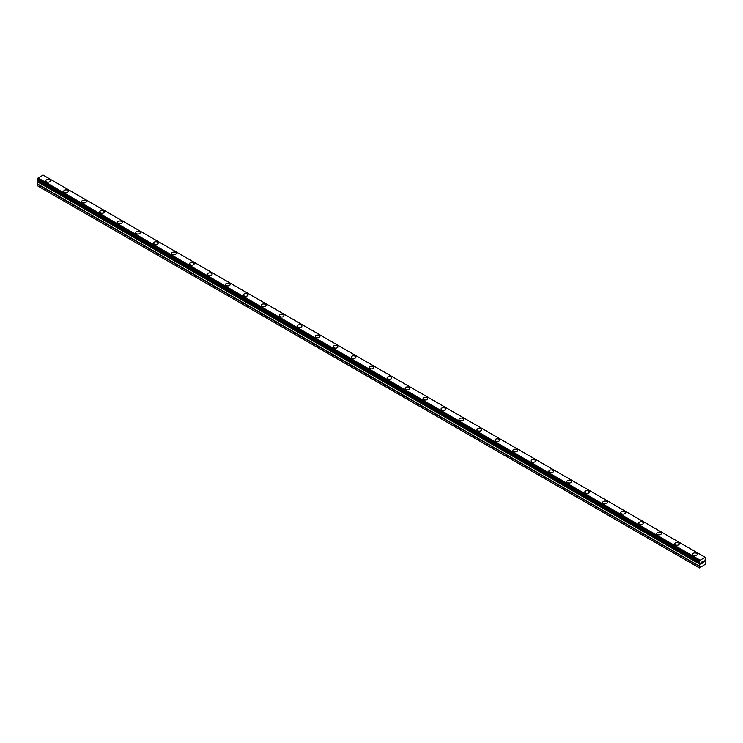<?xml version="1.0" encoding="UTF-8"?>
<svg xmlns="http://www.w3.org/2000/svg" width="743" height="743" viewBox="0 0 743 743"><rect width="100%" height="100%" fill="white"/><g stroke="black" fill="none" stroke-linecap="round" stroke-linejoin="round"><path stroke-width="1.11" d="M49.725 179.88A2.331 1.347 180 0 1 50.413 180.828A2.331 1.347 180 0 1 48.973 182.072A2.331 1.347 180 0 1 46.438 181.775A2.331 1.347 180 0 1 45.75 180.828A2.331 1.347 180 0 1 47.19 179.583A2.331 1.347 180 0 1 49.725 179.88M45.75 180.828A2.331 1.347 180 0 1 47.19 179.583A2.331 1.347 180 0 1 49.725 179.871A2.331 1.347 180 0 1 50.413 180.828M63.722 191.202A2.331 1.347 180 0 1 65.161 189.957A2.331 1.347 180 0 1 67.697 190.245A2.331 1.347 180 0 1 68.375 191.202A2.331 1.347 180 0 1 66.935 192.446A2.331 1.347 180 0 1 64.4 192.149A2.331 1.347 180 0 1 63.722 191.202A2.331 1.347 180 0 1 65.161 189.957A2.331 1.347 180 0 1 67.697 190.254A2.331 1.347 180 0 1 68.375 191.202M81.684 201.576A2.331 1.347 180 0 1 83.123 200.331A2.331 1.347 180 0 1 85.659 200.619A2.331 1.347 180 0 1 86.346 201.576A2.331 1.347 180 0 1 84.906 202.82A2.331 1.347 180 0 1 82.371 202.523A2.331 1.347 180 0 1 81.684 201.576A2.331 1.347 180 0 1 83.123 200.331A2.331 1.347 180 0 1 85.659 200.629A2.331 1.347 180 0 1 86.346 201.576M99.655 211.95A2.331 1.347 180 0 1 101.094 210.706A2.331 1.347 180 0 1 103.63 210.993A2.331 1.347 180 0 1 104.317 211.95A2.331 1.347 180 0 1 102.878 213.185A2.331 1.347 180 0 1 100.333 212.897A2.331 1.347 180 0 1 99.655 211.95A2.331 1.347 180 0 1 101.094 210.706A2.331 1.347 180 0 1 103.63 211.003A2.331 1.347 180 0 1 104.317 211.95M117.626 222.324A2.331 1.347 180 0 1 119.056 221.08A2.331 1.347 180 0 1 121.601 221.368A2.331 1.347 180 0 1 122.279 222.324A2.331 1.347 180 0 1 120.84 223.559A2.331 1.347 180 0 1 118.304 223.272A2.331 1.347 180 0 1 117.626 222.324A2.331 1.347 180 0 1 119.056 221.08A2.331 1.347 180 0 1 121.601 221.377A2.331 1.347 180 0 1 122.279 222.324M139.563 231.751A2.331 1.347 180 0 1 140.251 232.698A2.331 1.347 180 0 1 138.811 233.934A2.331 1.347 180 0 1 136.275 233.646A2.331 1.347 180 0 1 135.588 232.698A2.331 1.347 180 0 1 137.028 231.454A2.331 1.347 180 0 1 139.563 231.751M135.588 232.698A2.331 1.347 180 0 1 137.028 231.454A2.331 1.347 180 0 1 139.563 231.742A2.331 1.347 180 0 1 140.251 232.698M153.56 243.072A2.331 1.347 180 0 1 154.999 241.828A2.331 1.347 180 0 1 157.535 242.116A2.331 1.347 180 0 1 158.213 243.072A2.331 1.347 180 0 1 156.782 244.308A2.331 1.347 180 0 1 154.238 244.02A2.331 1.347 180 0 1 153.56 243.072A2.331 1.347 180 0 1 154.999 241.828A2.331 1.347 180 0 1 157.535 242.125A2.331 1.347 180 0 1 158.213 243.072M171.522 253.437A2.331 1.347 180 0 1 172.961 252.202A2.331 1.347 180 0 1 175.506 252.49A2.331 1.347 180 0 1 176.184 253.447A2.331 1.347 180 0 1 174.744 254.682A2.331 1.347 180 0 1 172.209 254.394A2.331 1.347 180 0 1 171.522 253.437A2.331 1.347 180 0 1 172.961 252.202A2.331 1.347 180 0 1 175.506 252.49A2.331 1.347 180 0 1 176.184 253.437M189.493 263.811A2.331 1.347 180 0 1 190.932 262.576A2.331 1.347 180 0 1 193.468 262.864A2.331 1.347 180 0 1 194.155 263.821A2.331 1.347 180 0 1 192.716 265.056A2.331 1.347 180 0 1 190.171 264.768A2.331 1.347 180 0 1 189.493 263.811A2.331 1.347 180 0 1 190.932 262.576A2.331 1.347 180 0 1 193.468 262.864A2.331 1.347 180 0 1 194.155 263.811M207.464 274.195A2.331 1.347 180 0 1 208.894 272.95A2.331 1.347 180 0 1 211.439 273.238A2.331 1.347 180 0 1 212.117 274.195M211.439 273.238A2.331 1.347 180 0 1 212.117 274.186A2.331 1.347 180 0 1 210.678 275.43A2.331 1.347 180 0 1 208.142 275.142A2.331 1.347 180 0 1 207.464 274.186A2.331 1.347 180 0 1 208.894 272.95A2.331 1.347 180 0 1 211.439 273.238M225.426 284.56A2.331 1.347 180 0 1 226.866 283.324A2.331 1.347 180 0 1 229.401 283.612A2.331 1.347 180 0 1 230.089 284.569A2.331 1.347 180 0 1 228.649 285.804A2.331 1.347 180 0 1 226.113 285.516A2.331 1.347 180 0 1 225.426 284.56A2.331 1.347 180 0 1 226.866 283.324A2.331 1.347 180 0 1 229.401 283.612A2.331 1.347 180 0 1 230.089 284.56M243.398 294.934A2.331 1.347 180 0 1 244.837 293.689A2.331 1.347 180 0 1 247.373 293.987A2.331 1.347 180 0 1 248.051 294.943A2.331 1.347 180 0 1 246.62 296.178A2.331 1.347 180 0 1 244.076 295.89A2.331 1.347 180 0 1 243.398 294.934A2.331 1.347 180 0 1 244.837 293.699A2.331 1.347 180 0 1 247.373 293.987A2.331 1.347 180 0 1 248.051 294.934M261.369 305.308A2.331 1.347 180 0 1 262.799 304.063A2.331 1.347 180 0 1 265.344 304.361A2.331 1.347 180 0 1 266.022 305.317A2.331 1.347 180 0 1 264.582 306.553A2.331 1.347 180 0 1 262.047 306.265A2.331 1.347 180 0 1 261.369 305.308A2.331 1.347 180 0 1 262.799 304.073A2.331 1.347 180 0 1 265.344 304.361A2.331 1.347 180 0 1 266.022 305.308M279.331 315.682A2.331 1.347 180 0 1 280.77 314.438A2.331 1.347 180 0 1 283.306 314.735A2.331 1.347 180 0 1 283.993 315.682A2.331 1.347 180 0 1 282.554 316.927A2.331 1.347 180 0 1 280.018 316.639A2.331 1.347 180 0 1 279.331 315.682A2.331 1.347 180 0 1 280.77 314.447A2.331 1.347 180 0 1 283.306 314.735A2.331 1.347 180 0 1 283.993 315.682M297.302 326.056A2.331 1.347 180 0 1 298.742 324.812A2.331 1.347 180 0 1 301.277 325.109A2.331 1.347 180 0 1 301.955 326.056A2.331 1.347 180 0 1 300.525 327.301A2.331 1.347 180 0 1 297.98 327.004A2.331 1.347 180 0 1 297.302 326.056A2.331 1.347 180 0 1 298.742 324.821A2.331 1.347 180 0 1 301.277 325.109A2.331 1.347 180 0 1 301.955 326.056M315.264 336.43A2.331 1.347 180 0 1 316.704 335.186A2.331 1.347 180 0 1 319.239 335.483A2.331 1.347 180 0 1 319.927 336.43A2.331 1.347 180 0 1 318.487 337.675A2.331 1.347 180 0 1 315.951 337.378A2.331 1.347 180 0 1 315.264 336.43A2.331 1.347 180 0 1 316.704 335.195A2.331 1.347 180 0 1 319.239 335.483A2.331 1.347 180 0 1 319.927 336.43M333.236 346.805A2.331 1.347 180 0 1 334.675 345.56A2.331 1.347 180 0 1 337.211 345.857A2.331 1.347 180 0 1 337.898 346.805A2.331 1.347 180 0 1 336.458 348.049A2.331 1.347 180 0 1 333.913 347.752A2.331 1.347 180 0 1 333.236 346.805A2.331 1.347 180 0 1 334.675 345.569A2.331 1.347 180 0 1 337.211 345.857A2.331 1.347 180 0 1 337.898 346.805M351.207 357.179A2.331 1.347 180 0 1 352.637 355.934A2.331 1.347 180 0 1 355.182 356.222A2.331 1.347 180 0 1 355.86 357.179A2.331 1.347 180 0 1 354.42 358.423A2.331 1.347 180 0 1 351.885 358.126A2.331 1.347 180 0 1 351.207 357.179A2.331 1.347 180 0 1 352.637 355.934A2.331 1.347 180 0 1 355.182 356.231A2.331 1.347 180 0 1 355.86 357.179M373.144 366.605A2.331 1.347 180 0 1 373.831 367.553A2.331 1.347 180 0 1 372.392 368.797A2.331 1.347 180 0 1 369.856 368.5A2.331 1.347 180 0 1 369.169 367.553A2.331 1.347 180 0 1 370.608 366.308A2.331 1.347 180 0 1 373.144 366.605M369.169 367.553A2.331 1.347 180 0 1 370.608 366.308A2.331 1.347 180 0 1 373.144 366.596A2.331 1.347 180 0 1 373.831 367.553M387.14 377.927A2.331 1.347 180 0 1 388.58 376.682A2.331 1.347 180 0 1 391.115 376.97A2.331 1.347 180 0 1 391.793 377.927A2.331 1.347 180 0 1 390.363 379.171A2.331 1.347 180 0 1 387.818 378.874A2.331 1.347 180 0 1 387.14 377.927A2.331 1.347 180 0 1 388.58 376.682A2.331 1.347 180 0 1 391.115 376.98A2.331 1.347 180 0 1 391.793 377.927M405.102 388.301A2.331 1.347 180 0 1 406.542 387.057A2.331 1.347 180 0 1 409.087 387.344A2.331 1.347 180 0 1 409.764 388.301A2.331 1.347 180 0 1 408.325 389.536A2.331 1.347 180 0 1 405.789 389.248A2.331 1.347 180 0 1 405.102 388.301A2.331 1.347 180 0 1 406.542 387.057A2.331 1.347 180 0 1 409.087 387.354A2.331 1.347 180 0 1 409.764 388.301M423.073 398.675A2.331 1.347 180 0 1 424.513 397.431A2.331 1.347 180 0 1 427.049 397.719A2.331 1.347 180 0 1 427.736 398.675A2.331 1.347 180 0 1 426.296 399.91A2.331 1.347 180 0 1 423.761 399.623A2.331 1.347 180 0 1 423.073 398.675A2.331 1.347 180 0 1 424.513 397.431A2.331 1.347 180 0 1 427.049 397.728A2.331 1.347 180 0 1 427.736 398.675M441.045 409.049A2.331 1.347 180 0 1 442.475 407.805A2.331 1.347 180 0 1 445.02 408.093A2.331 1.347 180 0 1 445.698 409.049A2.331 1.347 180 0 1 444.258 410.285A2.331 1.347 180 0 1 441.723 409.997A2.331 1.347 180 0 1 441.045 409.049A2.331 1.347 180 0 1 442.475 407.805A2.331 1.347 180 0 1 445.02 408.102A2.331 1.347 180 0 1 445.698 409.049M462.982 418.476A2.331 1.347 180 0 1 463.669 419.423A2.331 1.347 180 0 1 462.23 420.659A2.331 1.347 180 0 1 459.694 420.371A2.331 1.347 180 0 1 459.007 419.423A2.331 1.347 180 0 1 460.446 418.179A2.331 1.347 180 0 1 462.982 418.476M459.007 419.423A2.331 1.347 180 0 1 460.446 418.179A2.331 1.347 180 0 1 462.982 418.467A2.331 1.347 180 0 1 463.669 419.423M476.978 429.788A2.331 1.347 180 0 1 478.418 428.553A2.331 1.347 180 0 1 480.953 428.841A2.331 1.347 180 0 1 481.631 429.798A2.331 1.347 180 0 1 480.201 431.033A2.331 1.347 180 0 1 477.656 430.745A2.331 1.347 180 0 1 476.978 429.788A2.331 1.347 180 0 1 478.418 428.553A2.331 1.347 180 0 1 480.953 428.841A2.331 1.347 180 0 1 481.631 429.788M494.949 440.162A2.331 1.347 180 0 1 496.38 438.927A2.331 1.347 180 0 1 498.925 439.215A2.331 1.347 180 0 1 499.602 440.172A2.331 1.347 180 0 1 498.163 441.407A2.331 1.347 180 0 1 495.627 441.119A2.331 1.347 180 0 1 494.949 440.162A2.331 1.347 180 0 1 496.38 438.927A2.331 1.347 180 0 1 498.925 439.215A2.331 1.347 180 0 1 499.602 440.162M512.911 450.537A2.331 1.347 180 0 1 514.351 449.301A2.331 1.347 180 0 1 516.887 449.589A2.331 1.347 180 0 1 517.574 450.546A2.331 1.347 180 0 1 516.134 451.781A2.331 1.347 180 0 1 513.599 451.493A2.331 1.347 180 0 1 512.911 450.537A2.331 1.347 180 0 1 514.351 449.301A2.331 1.347 180 0 1 516.887 449.589A2.331 1.347 180 0 1 517.574 450.537M530.883 460.92A2.331 1.347 180 0 1 532.322 459.676A2.331 1.347 180 0 1 534.858 459.963A2.331 1.347 180 0 1 535.536 460.92M534.858 459.963A2.331 1.347 180 0 1 535.536 460.911A2.331 1.347 180 0 1 534.106 462.155A2.331 1.347 180 0 1 531.561 461.867A2.331 1.347 180 0 1 530.883 460.911A2.331 1.347 180 0 1 532.322 459.676A2.331 1.347 180 0 1 534.858 459.963M548.845 471.285A2.331 1.347 180 0 1 550.284 470.04A2.331 1.347 180 0 1 552.829 470.338A2.331 1.347 180 0 1 553.507 471.294A2.331 1.347 180 0 1 552.068 472.529A2.331 1.347 180 0 1 549.532 472.242A2.331 1.347 180 0 1 548.845 471.285A2.331 1.347 180 0 1 550.284 470.05A2.331 1.347 180 0 1 552.829 470.338A2.331 1.347 180 0 1 553.507 471.285M566.816 481.659A2.331 1.347 180 0 1 568.256 480.415A2.331 1.347 180 0 1 570.791 480.712A2.331 1.347 180 0 1 571.478 481.668A2.331 1.347 180 0 1 570.039 482.904A2.331 1.347 180 0 1 567.494 482.616A2.331 1.347 180 0 1 566.816 481.659A2.331 1.347 180 0 1 568.256 480.424A2.331 1.347 180 0 1 570.791 480.712A2.331 1.347 180 0 1 571.478 481.659M584.787 492.033A2.331 1.347 180 0 1 586.218 490.789A2.331 1.347 180 0 1 588.762 491.086A2.331 1.347 180 0 1 589.44 492.033A2.331 1.347 180 0 1 588.001 493.278A2.331 1.347 180 0 1 585.465 492.98A2.331 1.347 180 0 1 584.787 492.033A2.331 1.347 180 0 1 586.218 490.798A2.331 1.347 180 0 1 588.762 491.086A2.331 1.347 180 0 1 589.44 492.033M602.749 502.407A2.331 1.347 180 0 1 604.189 501.163A2.331 1.347 180 0 1 606.725 501.46A2.331 1.347 180 0 1 607.412 502.407A2.331 1.347 180 0 1 605.972 503.652A2.331 1.347 180 0 1 603.437 503.355A2.331 1.347 180 0 1 602.749 502.407A2.331 1.347 180 0 1 604.189 501.172A2.331 1.347 180 0 1 606.725 501.46A2.331 1.347 180 0 1 607.412 502.407M620.721 512.781A2.331 1.347 180 0 1 622.16 511.537A2.331 1.347 180 0 1 624.696 511.834A2.331 1.347 180 0 1 625.374 512.781A2.331 1.347 180 0 1 623.944 514.026A2.331 1.347 180 0 1 621.399 513.729A2.331 1.347 180 0 1 620.721 512.781A2.331 1.347 180 0 1 622.16 511.546A2.331 1.347 180 0 1 624.696 511.834A2.331 1.347 180 0 1 625.374 512.781M638.683 523.156A2.331 1.347 180 0 1 640.122 521.911A2.331 1.347 180 0 1 642.667 522.208A2.331 1.347 180 0 1 643.345 523.156A2.331 1.347 180 0 1 641.906 524.4A2.331 1.347 180 0 1 639.37 524.103A2.331 1.347 180 0 1 638.683 523.156A2.331 1.347 180 0 1 640.122 521.92A2.331 1.347 180 0 1 642.667 522.208A2.331 1.347 180 0 1 643.345 523.156M656.654 533.53A2.331 1.347 180 0 1 658.094 532.285A2.331 1.347 180 0 1 660.629 532.573A2.331 1.347 180 0 1 661.316 533.53A2.331 1.347 180 0 1 659.877 534.774A2.331 1.347 180 0 1 657.341 534.477A2.331 1.347 180 0 1 656.654 533.53A2.331 1.347 180 0 1 658.094 532.285A2.331 1.347 180 0 1 660.629 532.582A2.331 1.347 180 0 1 661.316 533.53M674.625 543.904A2.331 1.347 180 0 1 676.065 542.659A2.331 1.347 180 0 1 678.6 542.947A2.331 1.347 180 0 1 679.278 543.904A2.331 1.347 180 0 1 677.839 545.148A2.331 1.347 180 0 1 675.303 544.851A2.331 1.347 180 0 1 674.625 543.904A2.331 1.347 180 0 1 676.065 542.659A2.331 1.347 180 0 1 678.6 542.957A2.331 1.347 180 0 1 679.278 543.904M696.562 553.331A2.331 1.347 180 0 1 697.25 554.278A2.331 1.347 180 0 1 695.81 555.523A2.331 1.347 180 0 1 693.275 555.225A2.331 1.347 180 0 1 692.587 554.278A2.331 1.347 180 0 1 694.027 553.033A2.331 1.347 180 0 1 696.562 553.331M692.587 554.278A2.331 1.347 180 0 1 694.027 553.033A2.331 1.347 180 0 1 696.562 553.321A2.331 1.347 180 0 1 697.25 554.278M701.522 562.265L701.522 562.86L702.191 561.884L701.522 562.265M701.522 562.962L701.522 563.556L701.522 562.962M701.522 563.556L702.191 563.175L701.522 563.556M701.438 563.705L702.191 563.278L701.438 563.705L701.438 562.219L702.191 561.782M702.702 561.866L703.389 561.234M703.212 562.052L702.804 562.813L703.212 562.052M702.627 563.018L703.51 562.507L702.627 563.018L703.361 561.402M699.702 562.711L699.126 562.367A1.012 0.585 -60 0 1 699.674 562.683L700.036 564.011L698.959 567.661L703.036 565.841L705.85 563.686L705.766 561.996L704.773 561.281L705.144 559.525A1.012 0.585 -60 0 1 705.692 558.578L705.757 557.649L43.911 175.552M699.126 562.367L699.126 561.439A1.012 0.585 -60 0 0 699.674 560.473L705.135 557.315A1.012 0.585 -60 0 0 705.683 557.649L705.757 557.649M38.199 180.818L37.15 185.574L699.414 567.931M37.243 180.27L699.052 562.358L37.243 180.27M704.893 557.166L43.075 175.069L37.865 178.376A1.012 0.585 -60 0 1 37.317 179.342L37.196 180.243L699.005 562.33M705.683 557.649L705.135 557.334M699.925 560.036L38.107 177.939M699.702 560.417L37.884 178.329M699.674 560.473L37.865 178.376M699.126 561.439L37.317 179.342M699.052 561.522L37.243 179.425M698.959 567.661L37.15 185.574M699.005 561.606L37.196 179.509M698.959 561.754L37.15 179.657M698.959 562.237L37.15 180.14M700.036 563.045L38.227 180.948M700.036 564.011L38.227 181.924M699.952 564.308L38.134 182.211M699.052 565.878L37.234 183.781M698.959 566.166L37.15 184.078"/></g></svg>
